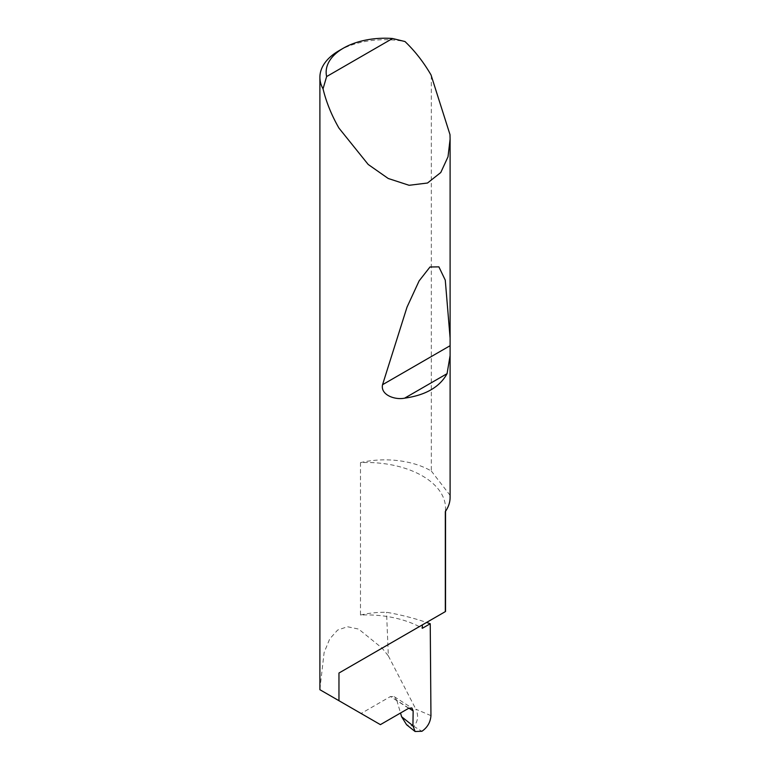 <?xml version="1.0" encoding="UTF-8"?>
<svg xmlns="http://www.w3.org/2000/svg" width="770" height="770" viewBox="0 0 770 770"><rect width="100%" height="100%" fill="white"/><g stroke="black" fill="none" stroke-linecap="round" stroke-linejoin="round"><path stroke-width="0.58" stroke-dasharray="3.85 2.89" d="M431.325 75.47L431.325 471.038A65.103 37.586 0 0 0 431.036 470.865A65.103 37.586 0 0 0 360.485 462.626A79.166 45.709 180 0 1 422.345 475.889A79.166 45.709 180 0 1 445.532 508.2A79.166 45.709 180 0 1 445.31 511.598M360.485 462.626L360.485 615.038A79.166 45.709 180 0 1 419.323 626.636A79.166 45.709 180 0 1 422.345 628.291M408.899 708.179L396.839 700.459L394.259 696.677L390.428 696.542L408.726 708.275M450.103 497.449A65.103 37.586 0 0 0 449.988 495.206L449.988 134.586M338.964 50.724A65.103 37.586 180 0 1 404.981 41.532M360.485 615.038A65.103 37.586 180 0 1 386.55 612.275A184.03 106.25 180 0 1 426.57 622.449M319.897 689.179L324.112 652.556L329.714 638.917L337.626 630.062L347.463 626.741L358.628 629.08L382.103 648.128L388.34 655.886L386.55 612.275M430.95 715.638L415.848 709.199C418.745 715.696 418.033 721.394 413.731 726.293L406.608 724.772M388.34 655.886L415.848 709.199M380.399 724.637L361.092 713.482L390.428 696.542M319.897 689.708L361.092 713.482M396.839 700.459L400.525 713.01M431.325 471.038L449.988 495.206M413.731 726.293L421.922 731.279M394.259 696.677L411.94 708.015M445.532 508.2L445.532 511.28"/><path stroke-width="1.16" d="M426.57 622.449A184.03 106.25 180 0 1 430.238 623.738L422.345 628.291L422.345 624.894L445.31 611.63L445.31 511.598A65.103 37.586 0 0 0 450.103 497.449L450.103 355.538L447.072 373.662C439.776 387.031 425.627 395.193 404.645 398.157C394.885 400.208 380.293 394.875 382.546 384.702L407.022 307.124L419.121 280.886L429.997 266.988L438.89 266.863L445.272 280.155L450.103 338.04L450.103 355.538M392.546 38.5A58.857 33.976 0 0 0 343.382 48.173A58.857 33.976 0 0 0 326.634 76.557L392.546 38.5L404.981 41.532C414.924 51.022 423.606 62.168 431.036 74.959L449.988 134.586L450.103 139.129L448.015 156.791L440.767 172.528L427.514 183.019L409.111 185.291L388.224 178.486L368.195 164.462L338.964 128.118C331.591 115.288 326.288 102.198 323.034 88.839A65.103 37.586 180 0 1 319.897 77.298L319.897 689.708L380.399 724.637L408.726 708.275L411.94 708.015L413.153 710.912L408.899 708.179M338.964 700.71L338.964 673.028L445.532 611.505L445.532 511.28M319.897 77.298A65.103 37.586 180 0 1 338.964 50.724L343.382 48.173M430.238 623.738L430.95 715.638C430.44 722.279 427.427 727.496 421.922 731.279L415.078 731.5L406.608 724.772L401.613 716.745L412.932 725.725L413.153 710.912M400.525 713.01L401.613 716.745M412.932 725.725L415.078 731.5M338.964 673.028L422.345 624.894M326.634 76.557L323.034 88.839M447.072 373.662L404.645 398.157M450.055 345.73L382.546 384.702M450.103 139.129L450.103 338.04"/></g></svg>
